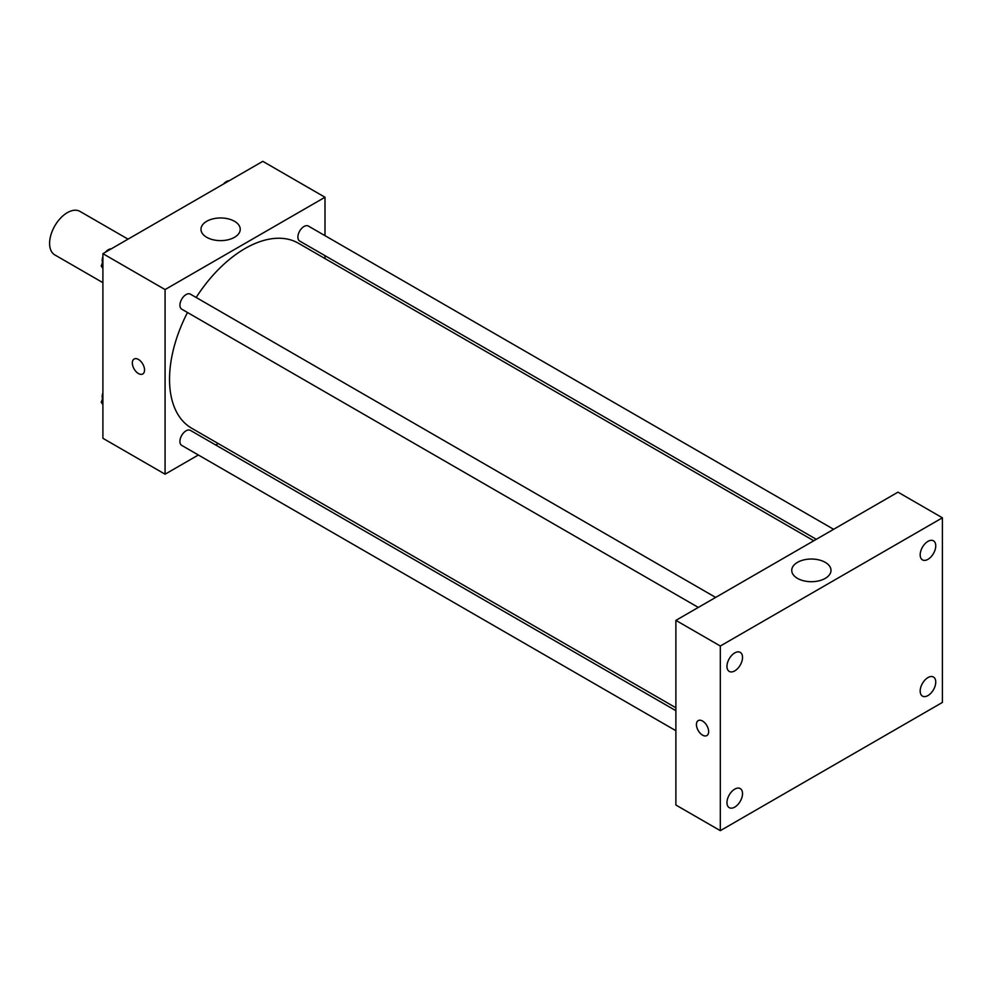 <?xml version="1.0" encoding="UTF-8"?>
<svg xmlns="http://www.w3.org/2000/svg" width="992" height="992" viewBox="0 0 992 992"><rect width="100%" height="100%" fill="white"/><g stroke="black" fill="none" stroke-linecap="round" stroke-linejoin="round"><path stroke-width="1.49" d="M128.03 239.146L79.93 211.383A25.122 14.508 120 0 0 60.574 218.116A25.122 14.508 120 0 0 49.6 243.4A25.122 14.508 120 0 0 54.808 254.907L102.908 282.67M198.35 455.006L165.081 474.201L102.908 438.303L102.908 253.654L262.806 161.336L324.992 197.247L324.992 235.65M218.203 443.536L215.686 444.986M187.488 312.505A106.789 61.653 120 0 0 169.533 379.316A106.789 61.653 120 0 0 191.642 428.209L675.887 707.78M813.775 540.764L298.431 243.238A106.789 61.653 120 0 0 196.156 297.488M324.992 255.663L324.992 258.577M165.081 474.201L165.081 289.565L324.992 197.247M833.627 529.306L308.363 226.052A8.668 5.01 120 0 0 301.68 228.371A8.668 5.01 120 0 0 297.898 237.088A8.668 5.01 120 0 0 299.696 241.056L816.292 539.313M675.887 710.694L190.39 430.379A8.668 5.01 120 0 0 183.706 432.71A8.668 5.01 120 0 0 179.924 441.428A8.668 5.01 120 0 0 181.722 445.396L675.887 730.707M698.318 607.426L181.722 309.169A8.668 5.01 -60 0 1 181.722 299.162A8.668 5.01 -60 0 1 190.39 294.153L715.654 597.42M165.081 289.565L102.908 253.654M206.733 237.311A19.629 11.334 180 0 1 200.979 229.301A19.629 11.334 180 0 1 220.608 217.967A19.629 11.334 180 0 1 240.238 229.301A19.629 11.334 180 0 1 228.123 239.766A19.629 11.334 180 0 1 206.733 237.311M144.547 370.016A8.643 4.985 60 0 1 142.749 373.972A8.643 4.985 60 0 1 134.118 368.987A8.643 4.985 60 0 1 134.118 359.017A8.643 4.985 60 0 1 140.777 361.324A8.643 4.985 60 0 1 144.547 370.016M142.761 373.972A8.643 4.985 60 0 1 134.118 368.987A8.643 4.985 60 0 1 134.118 359.017M675.887 805.02L675.887 620.372L897.983 492.156L942.4 517.799L942.4 702.435L720.316 830.664L675.887 805.02M720.316 830.664L720.316 646.015L675.887 620.372M708.648 731.612A8.643 4.985 60 0 1 706.862 735.568A8.643 4.985 60 0 1 698.219 730.571A8.643 4.985 60 0 1 698.219 720.601A8.643 4.985 60 0 1 704.878 722.92A8.643 4.985 60 0 1 708.648 731.612M720.316 646.015L942.4 517.799M825.245 578.386A19.629 11.334 180 0 1 803.855 580.841A19.629 11.334 180 0 1 791.74 570.363A19.629 11.334 180 0 1 811.369 559.029A19.629 11.334 180 0 1 830.998 570.363A19.629 11.334 180 0 1 825.245 578.386M927.966 541.359A11.011 6.349 120 0 0 920.179 554.838A11.011 6.349 120 0 0 922.461 559.872A11.011 6.349 120 0 0 933.472 553.511A11.011 6.349 120 0 0 933.472 540.814A11.011 6.349 120 0 0 927.966 541.359M734.75 652.91A11.011 6.349 120 0 0 726.962 666.388A11.011 6.349 120 0 0 729.244 671.423A11.011 6.349 120 0 0 740.255 665.074A11.011 6.349 120 0 0 740.243 652.364A11.011 6.349 120 0 0 734.75 652.91M734.75 789.136A11.011 6.349 120 0 0 726.962 802.615A11.011 6.349 120 0 0 729.244 807.649A11.011 6.349 120 0 0 740.255 801.3A11.011 6.349 120 0 0 740.243 788.59A11.011 6.349 120 0 0 734.75 789.136M927.966 677.573A11.011 6.349 120 0 0 920.179 691.052A11.011 6.349 120 0 0 922.461 696.099A11.011 6.349 120 0 0 933.472 689.738A11.011 6.349 120 0 0 933.472 677.04A11.011 6.349 120 0 0 927.966 677.573M706.862 735.556A8.643 4.985 60 0 1 698.232 730.571A8.643 4.985 60 0 1 698.232 720.601M102.908 268.398L101.221 266.017L102.908 261.69M106.913 251.336L118.668 244.553M102.908 266.984L101.221 266.017M102.908 256.606A8.668 5.01 120 0 0 102.188 260.326A8.668 5.01 120 0 0 102.56 262.545M110.918 248.88A8.668 5.01 120 0 0 105.462 252.179M224.886 183.235L236.642 176.44M228.892 180.767A8.668 5.01 120 0 0 223.436 184.078M102.908 404.624L101.221 402.244L102.908 397.916M102.908 403.211L101.221 402.244M102.908 392.832A8.668 5.01 120 0 0 102.188 396.552A8.668 5.01 120 0 0 102.56 398.772"/></g></svg>
